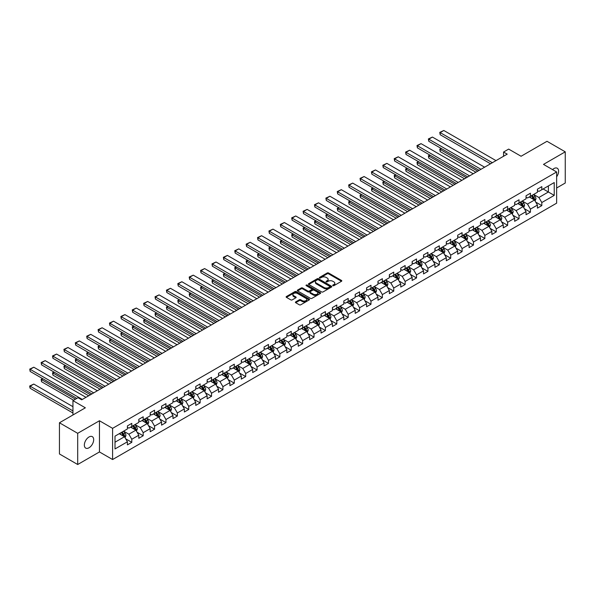 <?xml version="1.0" encoding="UTF-8"?>
<svg xmlns="http://www.w3.org/2000/svg" width="595" height="595" viewBox="0 0 595 595"><rect width="100%" height="100%" fill="white"/><g stroke="black" fill="none" stroke-linecap="round" stroke-linejoin="round"><path stroke-width="0.89" d="M332.88 285.674A0.707 0.409 0 0 0 333.884 285.674L341.5 281.279A1.012 0.588 0 0 0 341.798 280.862A1.012 0.588 0 0 0 341.5 280.446L328.604 273.001A1.012 0.588 0 0 0 327.168 273.001L319.552 277.396A0.707 0.409 0 0 0 320.556 277.977L321.545 277.404A3.243 1.874 0 0 1 326.127 277.404L327.205 278.029A3.243 1.874 0 0 1 328.15 279.353A3.243 1.874 0 0 1 327.205 280.676L326.216 281.242A0.707 0.409 0 0 0 327.22 281.822L328.209 281.257A3.243 1.874 0 0 1 332.791 281.257L333.869 281.874A3.243 1.874 0 0 1 334.821 283.198A3.243 1.874 0 0 1 333.869 284.522L332.88 285.094A0.707 0.409 0 0 0 332.88 285.674L332.88 285.094M89.012 447.775A6.605 3.815 120 0 0 93.326 441.951A6.605 3.815 120 0 0 92.314 436.656A6.605 3.815 120 0 0 89.012 436.983A6.605 3.815 120 0 0 84.698 442.806A6.605 3.815 120 0 0 85.71 448.102A6.605 3.815 120 0 0 89.012 447.775M556.637 176.804A6.605 3.815 120 0 0 557.24 168.236A6.605 3.815 120 0 0 553.93 168.564A6.605 3.815 120 0 0 552.539 169.612M295.708 301.881A1.012 0.588 0 0 0 295.41 302.297A1.012 0.588 0 0 0 295.708 302.706L299.33 304.796A1.012 0.588 0 0 0 300.758 304.796L309.214 299.917A1.012 0.588 0 0 0 309.512 299.501A1.012 0.588 0 0 0 309.214 299.084L296.317 291.639A1.012 0.588 0 0 0 294.882 291.639L286.426 296.526A1.012 0.588 0 0 0 286.128 296.935A1.012 0.588 0 0 0 286.426 297.351L290.799 299.873A1.012 0.588 0 0 0 292.234 299.873L295.849 297.783A1.012 0.588 0 0 0 296.146 297.374A1.012 0.588 0 0 0 295.849 296.957L293.685 295.708A2.715 1.562 0 0 1 292.889 294.599A2.715 1.562 0 0 1 294.562 293.149A2.715 1.562 0 0 1 297.515 293.491L306.009 298.392A2.715 1.562 0 0 1 306.804 299.501A2.715 1.562 0 0 1 305.131 300.944A2.715 1.562 0 0 1 302.178 300.609L300.758 299.791A1.012 0.588 0 0 0 299.33 299.791L295.708 301.881L295.708 302.706L299.33 300.631L299.33 299.791M556.637 187.998L565.25 183.022L565.25 151.829L546.998 141.29L521.079 156.254L508.666 149.092L503.556 152.037L507.208 154.15L81.708 399.803L78.057 397.698L72.947 400.651L72.947 414.983M77.692 433.316L77.692 464.509L99.454 451.947L99.454 420.754L77.692 433.316L59.441 422.777L85.36 407.813L72.947 400.651M99.454 420.754L112.596 428.34L556.637 171.977L556.637 203.17L112.596 459.533L112.596 428.34M565.25 151.829L543.495 164.391L556.637 171.977M321.612 291.929A1.012 0.588 0 0 0 323.048 291.929L331.504 287.05A1.012 0.588 0 0 0 331.802 286.634A1.012 0.588 0 0 0 331.504 286.217L318.6 278.772A1.012 0.588 0 0 0 317.172 278.772L308.716 283.651A1.012 0.588 0 0 0 308.418 284.068A1.012 0.588 0 0 0 308.716 284.484L321.612 291.929M306.522 285.823A0.707 0.409 0 0 1 307.243 285.927L307.243 285.079L320.363 292.651A1.012 0.588 0 0 1 320.653 293.067A1.012 0.588 0 0 1 320.363 293.484L311.906 298.363A1.012 0.588 0 0 1 310.471 298.363L297.567 290.918L301.189 288.843L301.189 288.002L297.567 290.085A1.012 0.588 0 0 0 297.277 290.501A1.012 0.588 0 0 0 297.567 290.918L297.567 290.085M301.189 288.843A1.012 0.588 0 0 1 302.624 288.843L302.624 288.002A1.012 0.588 0 0 0 301.189 288.002M302.624 288.002L307.853 291.022A1.012 0.588 0 0 0 309.288 291.022L311.691 289.631A1.012 0.588 0 0 0 311.988 289.222A1.012 0.588 0 0 0 311.691 288.806L306.239 285.659A0.707 0.409 0 0 1 307.243 285.079M77.692 464.509L59.441 453.97L59.441 422.777M125.701 438.82L131.792 442.338L131.792 439.259L138.806 435.213L138.806 438.292L143.187 435.763L143.187 432.684L150.193 428.638L150.193 431.717L154.574 429.188L154.574 426.109L161.58 422.063L161.58 425.142L165.96 422.606L165.96 419.535L172.974 415.488L172.974 418.56L177.355 416.031L177.355 412.96L184.361 408.914L184.361 411.985L188.741 409.457L188.741 406.385L195.748 402.332L195.748 405.411L200.128 402.882L200.128 399.803L207.142 395.757L207.142 398.836L211.522 396.307L211.522 393.228L218.529 389.182L218.529 392.261L222.909 389.732L222.909 386.653L229.915 382.607L229.915 385.686L234.296 383.158L234.296 380.079L241.31 376.033L241.31 379.112L245.69 376.583L245.69 373.504L252.697 369.458L252.697 372.537L257.077 370.008L257.077 366.929L264.091 362.883L264.091 365.955L268.471 363.426L268.471 360.354L275.478 356.308L275.478 359.38L279.858 356.851L279.858 353.78L286.864 349.734L286.864 352.805L291.245 350.276L291.245 347.197L298.259 343.151L298.259 346.231L302.639 343.702L302.639 340.623L309.645 336.577L309.645 339.656L314.026 337.127L314.026 334.048L321.032 330.002L321.032 333.081L325.413 330.552L325.413 327.473L332.426 323.427L332.426 326.506L336.807 323.978L336.807 320.898L343.813 316.852L343.813 319.932L348.194 317.403L348.194 314.324L355.2 310.278L355.2 313.357L359.581 310.821L359.581 307.749L366.594 303.703L366.594 306.775L370.975 304.246L370.975 301.174L377.981 297.128L377.981 300.2L382.362 297.671L382.362 294.599L389.368 290.546L389.368 293.625L393.749 291.096L393.749 288.017L400.762 283.971L400.762 287.05L405.143 284.522L405.143 281.442L412.149 277.396L412.149 280.476L416.53 277.947L416.53 274.868L423.536 270.822L423.536 273.901L427.917 271.372L427.917 268.293L434.93 264.247L434.93 267.326L439.311 264.797L439.311 261.718L446.317 257.672L446.317 260.751L450.698 258.223L450.698 255.143L457.711 251.097L457.711 254.169L462.084 251.64L462.084 248.569L469.098 244.523L469.098 247.594L473.479 245.066L473.479 241.994L480.485 237.948L480.485 241.02L484.865 238.491L484.865 235.412L491.879 231.366L491.879 234.445L496.26 231.916L496.26 228.837L503.266 224.791L503.266 227.87L507.647 225.341L507.647 222.262L514.653 218.216L514.653 221.295L519.033 218.767L519.033 215.688L526.047 211.642L526.047 214.721L530.428 212.192L530.428 209.113L537.434 205.067L537.434 208.146L541.814 205.617L541.814 202.538L554.228 195.368L554.228 182.553L548.382 185.93L548.382 191.999L554.228 195.368M131.792 442.338L127.412 444.867L127.412 441.788L115.006 448.957L115.006 436.142L127.412 428.973L127.412 425.901L131.792 423.365L131.792 426.444L138.806 422.398L138.806 419.319L143.187 416.79L143.187 419.869L150.193 415.823L150.193 412.744L154.574 410.215L154.574 413.294L161.58 409.248L161.58 406.169L165.96 403.641L165.96 406.72L172.974 402.674L172.974 399.595L177.355 397.066L177.355 400.145L184.361 396.099L184.361 393.02L188.741 390.491L188.741 393.57L195.748 389.524L195.748 386.445L200.128 383.916L200.128 386.988L207.142 382.942L207.142 379.87L211.522 377.342L211.522 380.413L218.529 376.367L218.529 373.296L222.909 370.767L222.909 373.839L229.915 369.793L229.915 366.713L234.296 364.185L234.296 367.264L241.31 363.218L241.31 360.139L245.69 357.61L245.69 360.689L252.697 356.643L252.697 353.564L257.077 351.035L257.077 354.114L264.091 350.068L264.091 346.989L268.471 344.46L268.471 347.539L275.478 343.493L275.478 340.414L279.858 337.886L279.858 340.965L286.864 336.919L286.864 333.84L291.245 331.311L291.245 334.39L298.259 330.337L298.259 327.265L302.639 324.736L302.639 327.808L309.645 323.762L309.645 320.69L314.026 318.161L314.026 321.233L321.032 317.187L321.032 314.115L325.413 311.579L325.413 314.658L332.426 310.612L332.426 307.533L336.807 305.004L336.807 308.084L343.813 304.038L343.813 300.958L348.194 298.43L348.194 301.509L355.2 297.463L355.2 294.384L359.581 291.855L359.581 294.934L366.594 290.888L366.594 287.809L370.975 285.28L370.975 288.359L377.981 284.313L377.981 281.234L382.362 278.705L382.362 281.785L389.368 277.739L389.368 274.659L393.749 272.131L393.749 275.202L400.762 271.156L400.762 268.085L405.143 265.556L405.143 268.628L412.149 264.582L412.149 261.51L416.53 258.981L416.53 262.053L423.536 258.007L423.536 254.928L427.917 252.399L427.917 255.478L434.93 251.432L434.93 248.353L439.311 245.824L439.311 248.903L446.317 244.857L446.317 241.778L450.698 239.25L450.698 242.329L457.711 238.283L457.711 235.204L462.084 232.675L462.084 235.754L469.098 231.708L469.098 228.629L473.479 226.1L473.479 229.179L480.485 225.133L480.485 222.054L484.865 219.525L484.865 222.604L491.879 218.551L491.879 215.479L496.26 212.951L496.26 216.022L503.266 211.976L503.266 208.905L507.647 206.376L507.647 209.447L514.653 205.401L514.653 202.33L519.033 199.794L519.033 202.873L526.047 198.827L526.047 195.748L530.428 193.219L530.428 196.298L537.434 192.252L537.434 189.173L541.814 186.644L541.814 189.723L554.228 182.553M130.625 427.121L135.883 430.155L128.877 434.201L123.619 431.167M127.412 427.292L128.877 428.132L131.792 426.444M128.877 434.201L131.792 439.259M135.883 430.155L138.806 435.213M142.019 420.546L147.27 423.58L140.264 427.627L135.006 424.592M138.806 420.71L140.264 421.558L143.187 419.869M140.264 427.627L143.187 432.684M147.27 423.58L150.193 428.638M153.406 413.971L158.664 417.006L151.651 421.052L146.4 418.017M150.193 414.135L151.651 414.983L154.574 413.294M151.651 421.052L154.574 426.109M158.664 417.006L161.58 422.063M164.793 407.397L170.051 410.431L163.045 414.477L157.787 411.443M161.58 407.56L163.045 408.408L165.96 406.72M163.045 414.477L165.96 419.535M170.051 410.431L172.974 415.488M176.187 400.814L181.438 403.849L174.432 407.902L169.173 404.86M172.974 400.985L174.432 401.826L177.355 400.145M174.432 407.902L177.355 412.96M181.438 403.849L184.361 408.914M187.574 394.24L192.832 397.274L185.819 401.32L180.568 398.286M184.361 394.411L185.819 395.251L188.741 393.57M185.819 401.32L188.741 406.385M192.832 397.274L195.748 402.332M198.961 387.665L204.219 390.699L197.213 394.745L191.954 391.711M195.748 387.836L197.213 388.676L200.128 386.988M197.213 394.745L200.128 399.803M204.219 390.699L207.142 395.757M210.355 381.09L215.606 384.125L208.6 388.171L203.341 385.136M207.142 381.261L208.6 382.102L211.522 380.413M208.6 388.171L211.522 393.228M215.606 384.125L218.529 389.182M221.742 374.515L227 377.55L219.986 381.596L214.736 378.561M218.529 374.686L219.986 375.527L222.909 373.839M219.986 381.596L222.909 386.653M227 377.55L229.915 382.607M233.128 367.941L238.387 370.975L231.381 375.021L226.122 371.987M229.915 368.104L231.381 368.952L234.296 367.264M231.381 375.021L234.296 380.079M238.387 370.975L241.31 376.033M244.523 361.366L249.781 364.4L242.767 368.446L237.509 365.412M241.31 361.529L242.767 362.377L245.69 360.689M242.767 368.446L245.69 373.504M249.781 364.4L252.697 369.458M255.91 354.791L261.168 357.826L254.162 361.872L248.903 358.837M252.697 354.955L254.162 355.803L257.077 354.114M254.162 361.872L257.077 366.929M261.168 357.826L264.091 362.883M267.296 348.209L272.555 351.251L265.549 355.297L260.29 352.262M264.091 348.38L265.549 349.22L268.471 347.539M265.549 355.297L268.471 360.354M272.555 351.251L275.478 356.308M278.691 341.634L283.949 344.669L276.935 348.715L271.677 345.68M275.478 341.805L276.935 342.646L279.858 340.965M276.935 348.715L279.858 353.78M283.949 344.669L286.864 349.734M290.077 335.059L295.336 338.094L288.33 342.14L283.071 339.105M286.864 335.23L288.33 336.071L291.245 334.39M288.33 342.14L291.245 347.197M295.336 338.094L298.259 343.151M301.472 328.485L306.722 331.519L299.716 335.565L294.458 332.531M298.259 328.656L299.716 329.496L302.639 327.808M299.716 335.565L302.639 340.623M306.722 331.519L309.645 336.577M312.858 321.91L318.117 324.944L311.103 328.99L305.845 325.956M309.645 322.081L311.103 322.921L314.026 321.233M311.103 328.99L314.026 334.048M318.117 324.944L321.032 330.002M324.245 315.335L329.504 318.37L322.497 322.416L317.239 319.381M321.032 315.506L322.497 316.347L325.413 314.658M322.497 322.416L325.413 327.473M329.504 318.37L332.426 323.427M335.639 308.76L340.89 311.795L333.884 315.841L328.626 312.806M332.426 308.924L333.884 309.772L336.807 308.084M333.884 315.841L336.807 320.898M340.89 311.795L343.813 316.852M347.026 302.186L352.285 305.22L345.271 309.266L340.02 306.232M343.813 302.349L345.271 303.197L348.194 301.509M345.271 309.266L348.194 314.324M352.285 305.22L355.2 310.278M358.413 295.611L363.671 298.645L356.665 302.691L351.407 299.657M355.2 295.774L356.665 296.622L359.581 294.934M356.665 302.691L359.581 307.749M363.671 298.645L366.594 303.703M369.807 289.029L375.058 292.063L368.052 296.117L362.794 293.075M366.594 289.2L368.052 290.04L370.975 288.359M368.052 296.117L370.975 301.174M375.058 292.063L377.981 297.128M381.194 282.454L386.453 285.488L379.439 289.534L374.188 286.5M377.981 282.625L379.439 283.465L382.362 281.785M379.439 289.534L382.362 294.599M386.453 285.488L389.368 290.546M392.581 275.879L397.839 278.914L390.833 282.96L385.575 279.925M389.368 276.05L390.833 276.891L393.749 275.202M390.833 282.96L393.749 288.017M397.839 278.914L400.762 283.971M403.975 269.304L409.226 272.339L402.22 276.385L396.962 273.35M400.762 269.476L402.22 270.316L405.143 268.628M402.22 276.385L405.143 281.442M409.226 272.339L412.149 277.396M415.362 262.73L420.62 265.764L413.607 269.81L408.356 266.776M412.149 262.901L413.607 263.741L416.53 262.053M413.607 269.81L416.53 274.868M420.62 265.764L423.536 270.822M426.749 256.155L432.007 259.189L425.001 263.235L419.743 260.201M423.536 256.319L425.001 257.166L427.917 255.478M425.001 263.235L427.917 268.293M432.007 259.189L434.93 264.247M438.143 249.58L443.401 252.615L436.388 256.661L431.13 253.626M434.93 249.744L436.388 250.592L439.311 248.903M436.388 256.661L439.311 261.718M443.401 252.615L446.317 257.672M449.53 243.005L454.788 246.04L447.775 250.086L442.524 247.051M446.317 243.169L447.775 244.017L450.698 242.329M447.775 250.086L450.698 255.143M454.788 246.04L457.711 251.097M460.917 236.423L466.175 239.465L459.169 243.511L453.911 240.477M457.711 236.594L459.169 237.435L462.084 235.754M459.169 243.511L462.084 248.569M466.175 239.465L469.098 244.523M472.311 229.849L477.569 232.883L470.556 236.929L465.297 233.895M469.098 230.02L470.556 230.86L473.479 229.179M470.556 236.929L473.479 241.994M477.569 232.883L480.485 237.948M483.698 223.274L488.956 226.308L481.95 230.354L476.692 227.32M480.485 223.445L481.95 224.285L484.865 222.604M481.95 230.354L484.865 235.412M488.956 226.308L491.879 231.366M495.085 216.699L500.343 219.733L493.337 223.78L488.079 220.745M491.879 216.87L493.337 217.711L496.26 216.022M493.337 223.78L496.26 228.837M500.343 219.733L503.266 224.791M506.479 210.124L511.737 213.159L504.724 217.205L499.465 214.17M503.266 210.295L504.724 211.136L507.647 209.447M504.724 217.205L507.647 222.262M511.737 213.159L514.653 218.216M517.866 203.55L523.124 206.584L516.118 210.63L510.86 207.596M514.653 203.721L516.118 204.561L519.033 202.873M516.118 210.63L519.033 215.688M523.124 206.584L526.047 211.642M529.26 196.975L534.511 200.009L527.505 204.055L522.246 201.021M526.047 197.138L527.505 197.986L530.428 196.298M527.505 204.055L530.428 209.113M534.511 200.009L537.434 205.067M543.131 188.965L548.382 191.999L538.891 197.481L533.641 194.446M537.434 190.564L538.891 191.412L541.814 189.723M538.891 197.481L541.814 202.538M99.454 451.947L112.596 459.533M503.556 152.037L503.556 156.254M115.006 442.211L124.496 436.73L119.238 433.696M124.496 436.73L127.412 441.788M535.716 202.092L541.814 205.617M524.329 208.667L530.428 212.192M512.942 215.249L519.033 218.767M501.548 221.823L507.647 225.341M490.161 228.398L496.26 231.916M478.774 234.973L484.865 238.491M467.38 241.548L473.479 245.066M455.993 248.122L462.084 251.64M444.599 254.697L450.698 258.223M433.212 261.272L439.311 264.797M421.825 267.854L427.917 271.372M410.431 274.429L416.53 277.947M399.044 281.004L405.143 284.522M387.657 287.578L393.749 291.096M376.263 294.153L382.362 297.671M364.876 300.728L370.975 304.246M353.489 307.303L359.581 310.821M342.095 313.877L348.194 317.403M330.708 320.452L336.807 323.978M319.322 327.034L325.413 330.552M307.927 333.609L314.026 337.127M296.541 340.184L302.639 343.702M285.154 346.759L291.245 350.276M273.76 353.333L279.858 356.851M262.373 359.908L268.471 363.426M250.986 366.483L257.077 370.008M239.592 373.058L245.69 376.583M228.205 379.64L234.296 383.158M216.811 386.214L222.909 389.732M205.424 392.789L211.522 396.307M194.037 399.364L200.128 402.882M182.643 405.939L188.741 409.457M171.256 412.514L177.355 416.031M159.869 419.088L165.96 422.606M148.475 425.663L154.574 429.188M137.088 432.238L143.187 435.763M333.163 285.771L333.869 285.369A3.243 1.874 0 0 0 334.821 284.046L334.821 283.198M328.15 279.353L328.15 280.193A3.243 1.874 0 0 1 327.205 281.517L326.499 281.926M341.5 280.446L341.5 281.279L328.604 273.841A1.012 0.588 0 0 0 327.168 273.841L319.835 278.073M331.504 286.217L331.504 287.05L318.6 279.613A1.012 0.588 0 0 0 317.172 279.613L308.731 284.492L308.716 283.651M329.712 286.924A0.707 0.409 0 0 0 329.712 286.344L318.392 279.806A0.707 0.409 0 0 0 317.388 279.806L316.347 280.409A3.243 1.874 0 0 0 315.395 281.733A3.243 1.874 0 0 0 316.347 283.056L324.089 287.526A3.243 1.874 0 0 0 328.671 287.526L329.712 286.924L329.712 287.764A0.707 0.409 0 0 0 329.92 287.474L329.92 286.634M315.395 281.733L315.395 282.573A3.243 1.874 0 0 0 316.347 283.897L316.347 283.056M329.712 287.764L328.671 288.367A3.243 1.874 0 0 1 324.089 288.367L316.347 283.897M302.624 288.843L307.853 291.862A1.012 0.588 0 0 0 309.288 291.862L311.691 290.479A1.012 0.588 0 0 0 311.988 290.062L311.988 289.222M307.243 285.927L320.348 293.491M313.282 294.153A2.715 1.562 0 0 0 316.235 294.495A2.715 1.562 0 0 0 317.909 293.045A2.715 1.562 0 0 0 317.12 291.937L314.123 290.211A1.012 0.588 0 0 0 312.695 290.211L310.293 291.602A1.012 0.588 0 0 0 309.995 292.011A1.012 0.588 0 0 0 310.293 292.428L313.282 294.153L313.282 294.994A2.715 1.562 0 0 0 316.235 295.336A2.715 1.562 0 0 0 317.909 293.893L317.909 293.045M309.995 292.011L309.995 292.859A1.012 0.588 0 0 0 310.293 293.268L310.293 292.428M313.282 294.994L310.293 293.268M306.804 299.501L306.804 300.341A2.715 1.562 0 0 1 305.131 301.791A2.715 1.562 0 0 1 302.178 301.449L300.758 300.631A1.012 0.588 0 0 0 299.33 300.631M292.889 294.599L292.889 295.44A2.715 1.562 0 0 0 293.685 296.548L293.685 295.708M295.834 297.79L293.685 296.548M309.214 299.084L309.214 299.917L296.317 292.48A1.012 0.588 0 0 0 294.882 292.48L286.44 297.359M535.091 201.006L535.961 198.819A2.737 1.577 -120 0 0 535.084 196.491L533.581 194.476M530.948 197.949L529.929 196.588M477.748 171.152L440.174 149.457L440.174 151.569L475.926 172.208M531.313 195.785L532.822 197.793A2.737 1.577 60 0 1 533.603 199.444L534.481 198.938A2.737 1.577 -120 0 0 533.7 197.287L532.19 195.279M531.506 195.673L533.179 197.904A1.391 0.803 60 0 1 533.432 198.328L534.481 198.938M441.557 148.661L440.174 149.457L439.772 149.226L441.155 148.43M440.174 151.569L439.772 149.226M492.348 162.725L440.174 132.596L440.174 134.708L490.525 163.781M495.999 160.62L443.818 130.491L440.174 132.596L439.772 132.365L443.818 130.491M440.174 134.708L439.772 132.365M523.704 207.581L524.567 205.394A2.737 1.577 -120 0 0 523.697 203.066L522.187 201.05M519.561 204.524L518.535 203.163M466.361 177.734L428.779 156.039L428.779 158.144L464.531 178.783M519.926 202.359L521.436 204.375A2.737 1.577 60 0 1 522.217 206.019L523.094 205.513A2.737 1.577 -120 0 0 522.306 203.869L520.803 201.854M520.119 202.248L521.785 204.479A1.391 0.803 60 0 1 522.038 204.903L523.094 205.513M430.17 155.236L428.779 156.039L428.378 155.801L429.769 155.005M428.779 158.144L428.378 155.801M512.31 214.155L513.18 211.969A2.737 1.577 -120 0 0 512.31 209.641L510.8 207.625M508.175 211.106L507.148 209.738M454.967 184.309L417.393 162.613L417.393 164.718L453.145 185.357M508.539 208.934L510.041 210.95A2.737 1.577 60 0 1 510.83 212.593L511.7 212.088A2.737 1.577 -120 0 0 510.919 210.444L509.409 208.429M508.725 208.823L510.398 211.054A1.391 0.803 60 0 1 510.651 211.478L511.7 212.088M418.776 161.81L416.991 162.383L418.374 161.58M417.393 164.718L416.991 162.383M480.961 169.3L428.779 139.178L428.779 141.283L479.139 170.356M484.613 167.195L432.431 137.066L428.779 139.178L428.378 138.94L432.431 137.066M428.779 141.283L428.378 138.94M469.574 175.875L417.393 145.753L417.393 147.858L467.744 176.931M473.218 173.77L421.044 143.64L417.393 145.753L416.991 145.522L421.044 143.64M417.393 147.858L416.991 145.522M500.923 220.738L501.793 218.543A2.737 1.577 -120 0 0 500.916 216.216L499.413 214.207M496.78 217.681L495.761 216.312M443.58 190.883L406.006 169.188L406.006 171.293L441.758 191.94M497.145 215.509L498.655 217.525A2.737 1.577 60 0 1 499.436 219.168L500.313 218.662A2.737 1.577 -120 0 0 499.532 217.019L498.022 215.003M497.338 215.405L499.012 217.636A1.391 0.803 60 0 1 499.264 218.053L500.313 218.662M407.389 168.385L406.006 169.188L405.604 168.958L406.987 168.154M406.006 171.293L405.604 168.958M489.529 227.312L490.399 225.118A2.737 1.577 -120 0 0 489.529 222.79L488.019 220.782M485.394 224.255L484.367 222.887M432.193 197.458L394.611 175.763L394.611 177.868L430.363 198.514M485.758 222.084L487.268 224.099A2.737 1.577 60 0 1 488.049 225.743L488.926 225.237A2.737 1.577 -120 0 0 488.138 223.594L486.636 221.578M485.951 221.98L487.617 224.211A1.391 0.803 60 0 1 487.87 224.635L488.926 225.237M396.002 174.96L394.611 175.763L394.21 175.532L395.601 174.729M394.611 177.868L394.21 175.532M478.142 233.887L479.012 231.7A2.737 1.577 -120 0 0 478.135 229.365L476.632 227.357M474.007 230.83L472.98 229.462M420.799 204.033L383.225 182.338L383.225 184.443L418.977 205.089M474.371 228.666L475.874 230.674A2.737 1.577 60 0 1 476.654 232.318L477.532 231.812A2.737 1.577 -120 0 0 476.751 230.168L475.241 228.16M474.557 228.554L476.231 230.786A1.391 0.803 60 0 1 476.483 231.21L477.532 231.812M384.608 181.535L383.225 182.338L382.823 182.107L384.206 181.304M383.225 184.443L382.823 182.107M458.18 182.449L406.006 152.327L406.006 154.432L456.358 183.505M461.832 180.345L409.65 150.215L406.006 152.327L405.604 152.097L409.65 150.215M406.006 154.432L405.604 152.097M446.793 189.024L394.611 158.902L394.611 161.007L444.971 190.08M450.445 186.919L398.263 156.797L394.611 158.902L394.21 158.672L398.263 156.797M394.611 161.007L394.21 158.672M435.406 195.606L383.225 165.477L383.225 167.582L433.577 196.655M439.051 193.494L386.876 163.372L383.225 165.477L382.823 165.246L386.876 163.372M383.225 167.582L382.823 165.246M466.755 240.462L467.625 238.275A2.737 1.577 -120 0 0 466.748 235.94L465.245 233.932M462.613 237.405L461.594 236.037M409.412 210.608L371.838 188.912L371.838 191.025L407.59 211.664M462.977 235.241L464.487 237.249A2.737 1.577 60 0 1 465.268 238.893L466.145 238.387A2.737 1.577 -120 0 0 465.364 236.743L463.855 234.735M463.17 235.129L464.844 237.36A1.391 0.803 60 0 1 465.097 237.784L466.145 238.387M373.221 188.109L371.838 188.912L371.436 188.682L372.82 187.879M371.838 191.025L371.436 188.682M424.012 202.181L371.838 172.052L371.838 174.164L422.19 203.23M427.664 200.069L375.482 169.947L371.838 172.052L371.436 171.821L375.482 169.947M371.838 174.164L371.436 171.821M455.361 247.037L456.231 244.85A2.737 1.577 -120 0 0 455.361 242.522L453.851 240.506M451.226 243.98L450.199 242.611M398.025 217.182L360.444 195.487L360.444 197.6L396.196 218.239M451.59 241.815L453.093 243.824A2.737 1.577 60 0 1 453.881 245.475L454.759 244.962A2.737 1.577 -120 0 0 453.97 243.318L452.468 241.31M451.784 241.704L453.45 243.935A1.391 0.803 60 0 1 453.702 244.359L454.759 244.962M361.834 194.691L360.042 195.257L361.433 194.453M360.444 197.6L360.042 195.257M412.625 208.756L360.444 178.626L360.444 180.739L410.795 209.804M416.277 206.643L364.095 176.522L360.444 178.626L360.042 178.396L364.095 176.522M360.444 180.739L360.042 178.396M443.974 253.611L444.844 251.425A2.737 1.577 -120 0 0 443.967 249.097L442.464 247.081M439.839 250.554L438.812 249.193M386.631 223.757L349.057 202.062L349.057 204.174L384.809 224.813M440.203 248.39L441.706 250.398A2.737 1.577 60 0 1 442.487 252.049L443.364 251.544A2.737 1.577 -120 0 0 442.583 249.893L441.073 247.884M440.389 248.279L442.063 250.51A1.391 0.803 60 0 1 442.316 250.934L443.364 251.544M350.44 201.266L349.057 202.062L348.655 201.831L350.038 201.036M349.057 204.174L348.655 201.831M401.238 215.331L349.057 185.201L349.057 187.313L399.409 216.387M404.883 213.226L352.709 183.096L349.057 185.201L348.655 184.971L352.709 183.096M349.057 187.313L348.655 184.971M432.587 260.186L433.45 257.999A2.737 1.577 -120 0 0 432.58 255.672L431.07 253.656M428.445 257.129L427.426 255.768M375.244 230.339L337.663 208.644L337.663 210.749L373.415 231.388M428.809 254.965L430.319 256.973A2.737 1.577 60 0 1 431.1 258.624L431.977 258.118A2.737 1.577 -120 0 0 431.197 256.467L429.687 254.459M429.002 254.853L430.676 257.085A1.391 0.803 60 0 1 430.929 257.509L431.977 258.118M339.053 207.841L337.663 208.644L337.261 208.406L338.652 207.61M337.663 210.749L337.261 208.406M389.844 221.905L337.663 191.783L337.663 193.888L388.022 222.961M393.496 219.8L341.314 189.671L337.663 191.783L337.261 191.545L341.314 189.671M337.663 193.888L337.261 191.545M421.193 266.761L422.063 264.574A2.737 1.577 -120 0 0 421.193 262.246L419.683 260.231M417.058 263.711L416.031 262.343M363.857 236.914L326.276 215.219L326.276 217.324L362.028 237.963M417.422 261.54L418.925 263.555A2.737 1.577 60 0 1 419.713 265.199L420.591 264.693A2.737 1.577 -120 0 0 419.802 263.05L418.3 261.034M417.608 261.428L419.282 263.659A1.391 0.803 60 0 1 419.535 264.083L420.591 264.693M327.666 214.416L326.276 215.219L325.874 214.981L327.265 214.185M326.276 217.324L325.874 214.981M378.457 228.48L326.276 198.358L326.276 200.463L376.628 229.536M382.109 226.375L329.928 196.246L326.276 198.358L325.874 198.12L329.928 196.246M326.276 200.463L325.874 198.12M409.806 273.336L410.676 271.149A2.737 1.577 -120 0 0 409.799 268.821L408.296 266.813M405.671 270.286L404.645 268.918M352.463 243.489L314.889 221.794L314.889 223.899L350.641 244.538M406.028 268.114L407.538 270.13A2.737 1.577 60 0 1 408.319 271.774L409.196 271.268A2.737 1.577 -120 0 0 408.415 269.624L406.906 267.609M406.221 268.003L407.895 270.234A1.391 0.803 60 0 1 408.148 270.658L409.196 271.268M316.272 220.99L314.889 221.794L314.487 221.563L315.871 220.76M314.889 223.899L314.487 221.563M367.07 235.055L314.889 204.933L314.889 207.038L365.241 236.111M370.715 232.95L318.541 202.821L314.889 204.933L314.487 204.702L318.541 202.821M314.889 207.038L314.487 204.702M398.419 279.918L399.282 277.724A2.737 1.577 -120 0 0 398.412 275.396L396.902 273.388M394.277 276.861L393.258 275.492M341.076 250.064L303.495 228.368L303.495 230.473L339.247 251.12M394.641 274.689L396.151 276.705A2.737 1.577 60 0 1 396.932 278.348L397.81 277.843A2.737 1.577 -120 0 0 397.029 276.199L395.519 274.183M394.835 274.585L396.508 276.816A1.391 0.803 60 0 1 396.761 277.24L397.81 277.843M304.885 227.565L303.495 228.368L303.093 228.138L304.484 227.335M303.495 230.473L303.093 228.138M355.676 241.63L303.495 211.508L303.495 213.612L353.854 242.686M359.328 239.525L307.146 209.403L303.495 211.508L303.093 211.277L307.146 209.403M303.495 213.612L303.093 211.277M387.025 286.493L387.895 284.306A2.737 1.577 -120 0 0 387.025 281.971L385.515 279.962M382.89 283.436L381.864 282.067M329.69 256.638L292.108 234.943L292.108 237.048L327.86 257.695M383.254 281.264L384.757 283.279A2.737 1.577 60 0 1 385.545 284.923L386.415 284.417A2.737 1.577 -120 0 0 385.634 282.774L384.132 280.758M383.44 281.16L385.114 283.391A1.391 0.803 60 0 1 385.367 283.815L386.415 284.417M293.499 234.14L292.108 234.943L291.706 234.713L293.097 233.909M292.108 237.048L291.706 234.713M344.289 248.204L292.108 218.082L292.108 220.187L342.46 249.26M347.941 246.099L295.76 215.978L292.108 218.082L291.706 217.852L295.76 215.978M292.108 220.187L291.706 217.852M375.638 293.067L376.509 290.881A2.737 1.577 -120 0 0 375.631 288.545L374.129 286.537M371.503 290.01L370.477 288.642M318.295 263.213L280.721 241.518L280.721 243.623L316.473 264.269M371.86 287.846L373.37 289.854A2.737 1.577 60 0 1 374.151 291.498L375.029 290.992A2.737 1.577 -120 0 0 374.248 289.349L372.738 287.34M372.054 287.735L373.727 289.966A1.391 0.803 60 0 1 373.98 290.39L375.029 290.992M282.104 240.715L280.721 241.518L280.319 241.287L281.703 240.484M280.721 243.623L280.319 241.287M332.895 254.786L280.721 224.657L280.721 226.762L331.073 255.835M336.547 252.674L284.373 222.552L280.721 224.657L280.319 224.427L284.373 222.552M280.721 226.762L280.319 224.427M364.252 299.642L365.114 297.455A2.737 1.577 -120 0 0 364.244 295.12L362.734 293.112M360.109 296.585L359.09 295.217M306.908 269.788L269.327 248.093L269.327 250.205L305.079 270.844M360.473 294.421L361.983 296.429A2.737 1.577 60 0 1 362.764 298.073L363.642 297.567A2.737 1.577 -120 0 0 362.853 295.923L361.351 293.915M360.667 294.309L362.333 296.541A1.391 0.803 60 0 1 362.593 296.964L363.642 297.567M270.718 247.297L268.925 247.862L270.316 247.059M269.327 250.205L268.925 247.862M321.508 261.361L269.327 231.232L269.327 233.344L319.686 262.41M325.16 259.249L272.979 229.127L269.327 231.232L268.925 231.001L272.979 229.127M269.327 233.344L268.925 231.001M352.857 306.217L353.728 304.03A2.737 1.577 -120 0 0 352.857 301.702L351.347 299.687M348.722 303.16L347.696 301.799M295.514 276.363L257.94 254.667L257.94 256.78L293.692 277.419M349.087 300.996L350.589 303.004A2.737 1.577 60 0 1 351.377 304.655L352.247 304.149A2.737 1.577 -120 0 0 351.466 302.498L349.964 300.49M349.272 300.884L350.946 303.115A1.391 0.803 60 0 1 351.199 303.539L352.247 304.149M259.331 253.872L257.538 254.437L258.929 253.634M257.94 256.78L257.538 254.437M310.121 267.936L257.94 237.807L257.94 239.919L308.292 268.992M313.773 265.824L261.592 235.702L257.94 237.807L257.538 237.576L261.592 235.702M257.94 239.919L257.538 237.576M341.471 312.791L342.341 310.605A2.737 1.577 -120 0 0 341.463 308.277L339.961 306.261M337.328 309.735L336.309 308.374M284.127 282.937L246.553 261.242L246.553 263.354L282.305 283.993M337.692 307.57L339.202 309.579A2.737 1.577 60 0 1 339.983 311.23L340.861 310.724A2.737 1.577 -120 0 0 340.08 309.073L338.57 307.065M337.886 307.459L339.559 309.69A1.391 0.803 60 0 1 339.812 310.114L340.861 310.724M247.937 260.446L246.553 261.242L246.151 261.012L247.535 260.216M246.553 263.354L246.151 261.012M298.727 274.511L246.553 244.381L246.553 246.494L296.905 275.567M302.379 272.406L250.197 242.277L246.553 244.381L246.151 244.151L250.197 242.277M246.553 246.494L246.151 244.151M330.084 319.366L330.946 317.18A2.737 1.577 -120 0 0 330.076 314.852L328.566 312.836M325.941 316.309L324.915 314.948M272.741 289.52L235.159 267.824L235.159 269.929L270.911 290.568M326.305 314.145L327.815 316.161A2.737 1.577 60 0 1 328.596 317.804L329.474 317.299A2.737 1.577 -120 0 0 328.685 315.655L327.183 313.639M326.499 314.034L328.165 316.265A1.391 0.803 60 0 1 328.418 316.689L329.474 317.299M236.55 267.021L235.159 267.824L234.757 267.586L236.148 266.791M235.159 269.929L234.757 267.586M287.34 281.085L235.159 250.964L235.159 253.068L285.518 282.142M290.992 278.981L238.811 248.851L235.159 250.964L234.757 250.726L238.811 248.851M235.159 253.068L234.757 250.726M318.689 325.941L319.56 323.754A2.737 1.577 -120 0 0 318.689 321.426L317.18 319.411M314.554 322.892L313.528 321.523M261.346 296.094L223.772 274.399L223.772 276.504L259.524 297.143M314.919 320.72L316.421 322.735A2.737 1.577 60 0 1 317.209 324.379L318.08 323.873A2.737 1.577 -120 0 0 317.299 322.23L315.789 320.214M315.105 320.608L316.778 322.84A1.391 0.803 60 0 1 317.031 323.264L318.08 323.873M225.155 273.596L223.37 274.169L224.761 273.365M223.772 276.504L223.37 274.169M275.954 287.66L223.772 257.538L223.772 259.643L274.124 288.716M279.605 285.555L227.424 255.426L223.772 257.538L223.37 257.308L227.424 255.426M223.772 259.643L223.37 257.308M307.303 332.516L308.173 330.329A2.737 1.577 -120 0 0 307.295 328.001L305.793 325.993M303.16 329.466L302.141 328.098M249.959 302.669L212.385 280.974L212.385 283.079L248.137 303.718M303.524 327.295L305.034 329.31A2.737 1.577 60 0 1 305.815 330.954L306.693 330.448A2.737 1.577 -120 0 0 305.912 328.804L304.402 326.789M303.718 327.191L305.391 329.422A1.391 0.803 60 0 1 305.644 329.838L306.693 330.448M213.769 280.171L211.984 280.743L213.367 279.94M212.385 283.079L211.984 280.743M264.559 294.235L212.385 264.113L212.385 266.218L262.737 295.291M268.211 292.13L216.03 262.001L212.385 264.113L211.984 263.882L216.03 262.001M212.385 266.218L211.984 263.882M295.908 339.098L296.779 336.904A2.737 1.577 -120 0 0 295.908 334.576L294.399 332.568M291.773 336.041L290.747 334.673M238.573 309.244L200.991 287.549L200.991 289.653L236.743 310.3M292.138 333.869L293.647 335.885A2.737 1.577 60 0 1 294.428 337.529L295.306 337.023A2.737 1.577 -120 0 0 294.518 335.379L293.015 333.364M292.331 333.765L293.997 335.997A1.391 0.803 60 0 1 294.25 336.42L295.306 337.023M202.382 286.745L200.991 287.549L200.589 287.318L201.98 286.515M200.991 289.653L200.589 287.318M253.172 300.81L200.991 270.688L200.991 272.793L251.35 301.866M256.824 298.705L204.643 268.583L200.991 270.688L200.589 270.457L204.643 268.583M200.991 272.793L200.589 270.457M284.522 345.673L285.392 343.486A2.737 1.577 -120 0 0 284.522 341.151L283.012 339.143M280.386 342.616L279.36 341.247M227.178 315.819L189.604 294.123L189.604 296.228L225.356 316.875M280.751 340.452L282.253 342.46A2.737 1.577 60 0 1 283.041 344.103L283.912 343.598A2.737 1.577 -120 0 0 283.131 341.954L281.621 339.946M280.937 340.34L282.61 342.571A1.391 0.803 60 0 1 282.863 342.995L283.912 343.598M190.988 293.32L189.604 294.123L189.203 293.893L190.586 293.09M189.604 296.228L189.203 293.893M241.786 307.392L189.604 277.263L189.604 279.367L239.956 308.441M245.43 305.28L193.256 275.158L189.604 277.263L189.203 277.032L193.256 275.158M189.604 279.367L189.203 277.032M273.135 352.247L274.005 350.061A2.737 1.577 -120 0 0 273.127 347.725L271.625 345.717M268.992 349.191L267.973 347.822M215.792 322.393L178.217 300.698L178.217 302.81L213.969 323.449M269.357 347.026L270.866 349.034A2.737 1.577 60 0 1 271.647 350.678L272.525 350.172A2.737 1.577 -120 0 0 271.744 348.529L270.234 346.521M269.55 346.915L271.223 349.146A1.391 0.803 60 0 1 271.476 349.57L272.525 350.172M179.601 299.895L178.217 300.698L177.816 300.468L179.199 299.664M178.217 302.81L177.816 300.468M230.391 313.967L178.217 283.837L178.217 285.95L228.569 315.015M234.043 311.854L181.862 281.733L178.217 283.837L177.816 283.607L181.862 281.733M178.217 285.95L177.816 283.607M261.74 358.822L262.611 356.636A2.737 1.577 -120 0 0 261.74 354.308L260.231 352.292M257.605 355.765L256.579 354.397M204.405 328.968L166.823 307.273L166.823 309.385L202.575 330.024M257.97 353.601L259.48 355.609A2.737 1.577 60 0 1 260.26 357.253L261.138 356.747A2.737 1.577 -120 0 0 260.35 355.103L258.847 353.095M258.163 353.489L259.829 355.721A1.391 0.803 60 0 1 260.082 356.145L261.138 356.747M168.214 306.477L166.422 307.042L167.812 306.239M166.823 309.385L166.422 307.042M219.005 320.541L166.823 290.412L166.823 292.524L217.182 321.59M222.656 318.429L170.475 288.307L166.823 290.412L166.422 290.182L170.475 288.307M166.823 292.524L166.422 290.182M250.354 365.397L251.224 363.21A2.737 1.577 -120 0 0 250.346 360.882L248.844 358.867M246.218 362.34L245.192 360.979M193.011 335.543L155.436 313.848L155.436 315.96L191.188 336.599M246.583 360.176L248.085 362.184A2.737 1.577 60 0 1 248.866 363.835L249.744 363.329A2.737 1.577 -120 0 0 248.963 361.678L247.453 359.67M246.769 360.064L248.442 362.296A1.391 0.803 60 0 1 248.695 362.719L249.744 363.329M156.82 313.052L155.035 313.617L156.418 312.821M155.436 315.96L155.035 313.617M207.618 327.116L155.436 296.987L155.436 299.099L205.788 328.172M211.262 325.011L159.088 294.882L155.436 296.987L155.035 296.756L159.088 294.882M155.436 299.099L155.035 296.756M238.967 371.972L239.837 369.785A2.737 1.577 -120 0 0 238.959 367.457L237.457 365.442M234.824 368.915L233.805 367.554M181.624 342.125L144.042 320.43L144.042 322.535L179.802 343.174M235.189 366.751L236.698 368.759A2.737 1.577 60 0 1 237.479 370.41L238.357 369.904A2.737 1.577 -120 0 0 237.576 368.253L236.066 366.245M235.382 366.639L237.055 368.87A1.391 0.803 60 0 1 237.308 369.294L238.357 369.904M145.433 319.627L144.042 320.43L143.648 320.192L145.031 319.396M144.042 322.535L143.648 320.192M196.224 333.691L144.042 303.569L144.042 305.674L194.401 334.747M199.875 331.586L147.694 301.457L144.042 303.569L143.648 303.331L147.694 301.457M144.042 305.674L143.648 303.331M227.573 378.546L228.443 376.36A2.737 1.577 -120 0 0 227.573 374.032L226.063 372.016M223.437 375.497L222.411 374.129M170.237 348.7L132.655 327.005L132.655 329.109L168.407 349.748M223.802 373.325L225.304 375.341A2.737 1.577 60 0 1 226.093 376.985L226.97 376.479A2.737 1.577 -120 0 0 226.182 374.835L224.679 372.82M223.988 373.214L225.661 375.445A1.391 0.803 60 0 1 225.914 375.869L226.97 376.479M134.046 326.201L132.655 327.005L132.254 326.767L133.644 325.971M132.655 329.109L132.254 326.767M184.837 340.266L132.655 310.144L132.655 312.249L183.007 341.322M188.489 338.161L136.307 308.032L132.655 310.144L132.254 309.906L136.307 308.032M132.655 312.249L132.254 309.906M216.186 385.121L217.056 382.935A2.737 1.577 -120 0 0 216.178 380.607L214.676 378.599M212.051 382.072L211.024 380.703M158.843 355.274L121.268 333.579L121.268 335.684L157.02 356.323M212.408 379.9L213.917 381.916A2.737 1.577 60 0 1 214.698 383.559L215.576 383.054A2.737 1.577 -120 0 0 214.795 381.41L213.285 379.394M212.601 379.788L214.274 382.02A1.391 0.803 60 0 1 214.527 382.444L215.576 383.054M122.652 332.776L120.867 333.349L122.25 332.546M121.268 335.684L120.867 333.349M173.45 346.84L121.268 316.719L121.268 318.823L171.62 347.897M177.094 344.736L124.92 314.606L121.268 316.719L120.867 316.488L124.92 314.606M121.268 318.823L120.867 316.488M204.799 391.703L205.662 389.509A2.737 1.577 -120 0 0 204.792 387.181L203.282 385.173M200.656 388.647L199.637 387.278M147.456 361.849L109.874 340.154L109.874 342.259L145.626 362.905M201.021 386.475L202.531 388.49A2.737 1.577 60 0 1 203.312 390.134L204.189 389.628A2.737 1.577 -120 0 0 203.408 387.985L201.898 385.969M201.214 386.371L202.888 388.602A1.391 0.803 60 0 1 203.14 389.026L204.189 389.628M111.265 339.351L109.874 340.154L109.473 339.924L110.863 339.12M109.874 342.259L109.473 339.924M162.056 353.415L109.874 323.293L109.874 325.398L160.233 354.471M165.708 351.31L113.526 321.181L109.874 323.293L109.473 323.063L113.526 321.181M109.874 325.398L109.473 323.063M193.405 398.278L194.275 396.091A2.737 1.577 -120 0 0 193.405 393.756L191.895 391.748M189.269 395.221L188.243 393.853M136.069 368.424L98.487 346.729L98.487 348.834L134.239 369.48M189.634 393.05L191.136 395.065A2.737 1.577 60 0 1 191.925 396.709L192.802 396.203A2.737 1.577 -120 0 0 192.014 394.559L190.512 392.544M189.82 392.945L191.493 395.177A1.391 0.803 60 0 1 191.746 395.601L192.802 396.203M99.878 345.926L98.487 346.729L98.086 346.498L99.477 345.695M98.487 348.834L98.086 346.498M150.669 359.99L98.487 329.868L98.487 331.973L148.839 361.046M154.321 357.885L102.139 327.763L98.487 329.868L98.086 329.637L102.139 327.763M98.487 331.973L98.086 329.637M182.018 404.853L182.888 402.666A2.737 1.577 -120 0 0 182.011 400.331L180.508 398.323M177.883 401.796L176.856 400.428M124.675 374.999L87.101 353.304L87.101 355.408L122.853 376.055M178.24 399.632L179.75 401.64A2.737 1.577 60 0 1 180.53 403.284L181.408 402.778A2.737 1.577 -120 0 0 180.627 401.134L179.117 399.126M178.433 399.52L180.107 401.751A1.391 0.803 60 0 1 180.359 402.175L181.408 402.778M88.484 352.5L86.699 353.073L88.082 352.27M87.101 355.408L86.699 353.073M139.275 366.572L87.101 336.443L87.101 338.548L137.452 367.621M142.926 364.46L90.752 334.338L87.101 336.443L86.699 336.212L90.752 334.338M87.101 338.548L86.699 336.212M170.631 411.428L171.494 409.241A2.737 1.577 -120 0 0 170.624 406.906L169.114 404.897M166.488 408.371L165.47 407.002M113.288 381.573L75.706 359.878L75.706 361.991L111.458 382.63M166.853 406.207L168.363 408.215A2.737 1.577 60 0 1 169.144 409.858L170.021 409.353A2.737 1.577 -120 0 0 169.233 407.709L167.731 405.701M167.046 406.095L168.712 408.326A1.391 0.803 60 0 1 168.973 408.75L170.021 409.353M77.097 359.083L75.305 359.648L76.696 358.845M75.706 361.991L75.305 359.648M127.888 373.147L75.706 343.017L75.706 345.13L126.066 374.196M131.54 371.035L79.358 340.913L75.706 343.017L75.305 342.787L79.358 340.913M75.706 345.13L75.305 342.787M159.237 418.002L160.107 415.816A2.737 1.577 -120 0 0 159.237 413.488L157.727 411.472M155.102 414.946L154.075 413.585M101.894 388.148L64.32 366.453L64.32 368.565L100.072 389.204M155.466 412.781L156.968 414.789A2.737 1.577 60 0 1 157.757 416.44L158.627 415.935A2.737 1.577 -120 0 0 157.846 414.284L156.344 412.276M155.652 412.67L157.325 414.901A1.391 0.803 60 0 1 157.578 415.325L158.627 415.935M65.71 365.657L63.918 366.222L65.309 365.419M64.32 368.565L63.918 366.222M116.501 379.722L64.32 349.592L64.32 351.704L114.671 380.778M120.153 377.609L67.971 347.487L64.32 349.592L63.918 349.362L67.971 347.487M64.32 351.704L63.918 349.362M147.85 424.577L148.72 422.39A2.737 1.577 -120 0 0 147.843 420.063L146.34 418.047M143.715 421.52L142.688 420.159M90.507 394.723L52.933 373.028L52.933 375.14L88.685 395.779M144.072 419.356L145.582 421.364A2.737 1.577 60 0 1 146.363 423.015L147.24 422.51A2.737 1.577 -120 0 0 146.459 420.858L144.949 418.85M144.265 419.244L145.939 421.476A1.391 0.803 60 0 1 146.192 421.9L147.24 422.51M54.316 372.232L52.933 373.028L52.531 372.797L53.914 372.001M52.933 375.14L52.531 372.797M105.107 386.296L52.933 356.167L52.933 358.279L103.285 387.352M108.759 384.191L56.584 354.062L52.933 356.167L52.531 355.936L56.584 354.062M52.933 358.279L52.531 355.936M136.463 431.152L137.326 428.965A2.737 1.577 -120 0 0 136.456 426.637L134.946 424.622M132.321 428.095L131.302 426.734M75.468 399.193L41.538 379.61L41.538 381.715L73.646 400.249M132.685 425.931L134.195 427.946A2.737 1.577 60 0 1 134.976 429.59L135.853 429.084A2.737 1.577 -120 0 0 135.065 427.441L133.563 425.425M132.878 425.819L134.544 428.05A1.391 0.803 60 0 1 134.797 428.474L135.853 429.084M42.929 378.807L41.538 379.61L41.137 379.372L42.528 378.576M41.538 381.715L41.137 379.372M93.72 392.871L41.538 362.749L41.538 364.854L91.898 393.927M97.372 390.766L45.19 360.637L41.538 362.749L41.137 362.511L45.19 360.637M41.538 364.854L41.137 362.511M125.069 437.727L125.939 435.54A2.737 1.577 -120 0 0 125.069 433.212L123.559 431.197M72.947 410.892L30.152 386.185L33.803 384.072L72.947 406.675M120.934 434.677L119.907 433.309M30.152 388.29L29.75 386.795L29.75 385.954L30.152 386.185L30.152 388.29L72.947 412.997M121.298 432.505L122.801 434.521A2.737 1.577 60 0 1 123.589 436.165L124.459 435.659A2.737 1.577 -120 0 0 123.678 434.015L122.168 432M121.484 432.394L123.158 434.625A1.391 0.803 60 0 1 123.41 435.049L124.459 435.659M29.75 385.954L33.803 384.072M82.333 399.446L30.152 369.324L30.152 371.429L76.852 398.397M85.985 397.341L33.803 367.212L30.152 369.324L29.75 369.093L33.803 367.212M30.152 371.429L29.75 369.093M333.869 285.369L333.869 284.522M326.216 281.822L326.216 281.242M327.205 281.517L327.205 280.676M319.552 277.977L319.552 277.396M327.168 273.841L327.168 273.001M328.604 273.841L328.604 273.001M317.172 279.613L317.172 278.772M318.6 279.613L318.6 278.772M324.089 288.367L324.089 287.526M328.671 288.367L328.671 287.526M307.853 291.862L307.853 291.022M309.288 291.862L309.288 291.022M311.691 290.479L311.691 289.631M320.363 293.484L320.363 292.651M300.758 300.631L300.758 299.791M302.178 301.449L302.178 300.609M295.849 297.783L295.849 296.957M286.426 297.351L286.426 296.526M294.882 292.48L294.882 291.639M296.317 292.48L296.317 291.639M534.243 199.853L535.939 198.871M533.7 197.287L535.084 196.491M531.752 198.41L532.822 197.793M522.856 206.428L524.552 205.446M522.306 203.869L523.697 203.066M520.365 204.992L521.436 204.375M511.462 213.003L513.165 212.021M510.919 210.444L512.31 209.641M508.97 211.567L510.041 210.95M500.075 219.577L501.771 218.596M499.532 217.019L500.916 216.216M497.584 218.142L498.655 217.525M488.688 226.152L490.384 225.178M488.138 223.594L489.529 222.79M486.197 224.717L487.268 224.099M477.294 232.727L478.99 231.753M476.751 230.168L478.135 229.365M474.803 231.291L475.874 230.674M465.907 239.309L467.603 238.327M465.364 236.743L466.748 235.94M463.416 237.866L464.487 237.249M454.521 245.884L456.216 244.902M453.97 243.318L455.361 242.522M452.029 244.441L453.093 243.824M443.126 252.459L444.822 251.477M442.583 249.893L443.967 249.097M440.635 251.016L441.706 250.398M431.739 259.033L433.435 258.051M431.197 256.467L432.58 255.672M429.248 257.598L430.319 256.973M420.345 265.608L422.048 264.626M419.802 263.05L421.193 262.246M417.861 264.173L418.925 263.555M408.958 272.183L410.654 271.201M408.415 269.624L409.799 268.821M406.467 270.747L407.538 270.13M397.572 278.757L399.267 277.783M397.029 276.199L398.412 275.396M395.08 277.322L396.151 276.705M386.177 285.332L387.88 284.358M385.634 282.774L387.025 281.971M383.686 283.897L384.757 283.279M374.791 291.914L376.486 290.933M374.248 289.349L375.631 288.545M372.299 290.472L373.37 289.854M363.404 298.489L365.099 297.507M362.853 295.923L364.244 295.12M360.912 297.046L361.983 296.429M352.009 305.064L353.713 304.082M351.466 302.498L352.857 301.702M349.518 303.621L350.589 303.004M340.623 311.639L342.318 310.657M340.08 309.073L341.463 308.277M338.131 310.196L339.202 309.579M329.236 318.213L330.932 317.232M328.685 315.655L330.076 314.852M326.744 316.778L327.815 316.161M317.842 324.788L319.545 323.806M317.299 322.23L318.689 321.426M315.35 323.353L316.421 322.735M306.455 331.363L308.151 330.381M305.912 328.804L307.295 328.001M303.963 329.928L305.034 329.31M295.068 337.938L296.764 336.963M294.518 335.379L295.908 334.576M292.576 336.502L293.647 335.885M283.674 344.512L285.377 343.538M283.131 341.954L284.522 341.151M281.182 343.077L282.253 342.46M272.287 351.095L273.983 350.113M271.744 348.529L273.127 347.725M269.795 349.652L270.866 349.034M260.9 357.669L262.596 356.688M260.35 355.103L261.74 354.308M258.409 356.226L259.48 355.609M249.506 364.244L251.202 363.262M248.963 361.678L250.346 360.882M247.014 362.801L248.085 362.184M238.119 370.819L239.815 369.837M237.576 368.253L238.959 367.457M235.627 369.383L236.698 368.759M226.732 377.394L228.428 376.412M226.182 374.835L227.573 374.032M224.241 375.958L225.304 375.341M215.338 383.968L217.034 382.987M214.795 381.41L216.178 380.607M212.846 382.533L213.917 381.916M203.951 390.543L205.647 389.561M203.408 387.985L204.792 387.181M201.46 389.108L202.531 388.49M192.557 397.118L194.26 396.144M192.014 394.559L193.405 393.756M190.073 395.682L191.136 395.065M181.17 403.693L182.866 402.718M180.627 401.134L182.011 400.331M178.679 402.257L179.75 401.64M169.783 410.275L171.479 409.293M169.233 407.709L170.624 406.906M167.292 408.832L168.363 408.215M158.389 416.85L160.092 415.868M157.846 414.284L159.237 413.488M155.897 415.407L156.968 414.789M147.002 423.424L148.698 422.443M146.459 420.858L147.843 420.063M144.511 421.981L145.582 421.364M135.615 429.999L137.311 429.017M135.065 427.441L136.456 426.637M133.124 428.564L134.195 427.946M124.221 436.574L125.924 435.592M123.678 434.015L125.069 433.212M121.73 435.138L122.801 434.521"/></g></svg>
